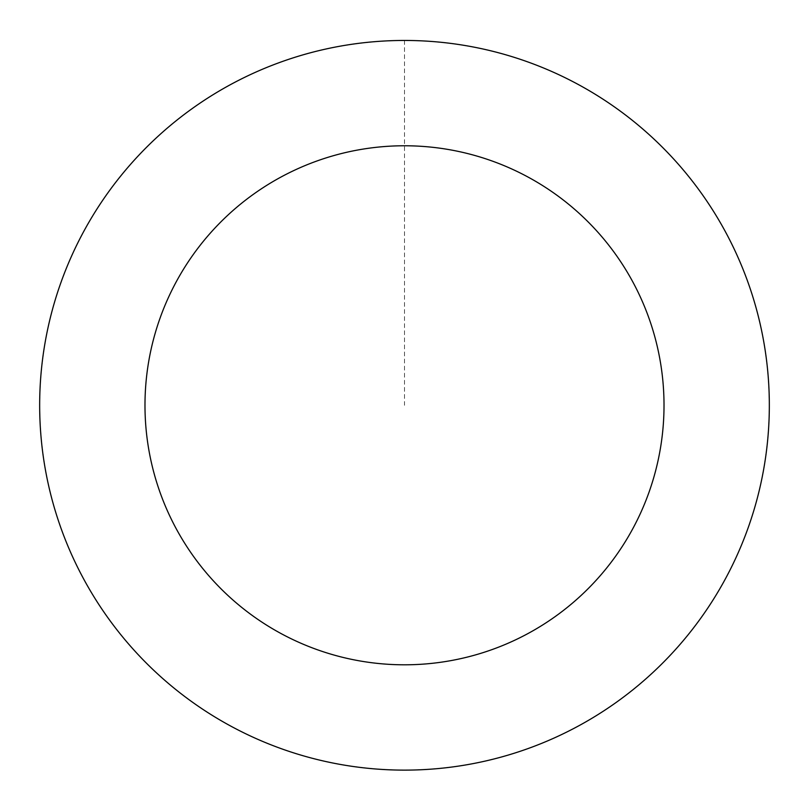 <?xml version="1.0" encoding="UTF-8"?>
<svg xmlns="http://www.w3.org/2000/svg" width="809" height="809" viewBox="0 0 809 809"><rect width="100%" height="100%" fill="white"/><g stroke="black" fill="none" stroke-linecap="round" stroke-linejoin="round"><path stroke-width="0.61" stroke-dasharray="4.04 3.03" d="M370.633 42.068A364.798 364.798 0 0 1 735.988 557.573A364.798 364.798 0 0 1 106.869 616.225A364.798 364.798 0 0 1 370.633 42.068A364.798 364.798 0 0 1 735.988 557.573A364.798 364.798 0 0 1 106.869 616.225A364.798 364.798 0 0 1 370.633 42.068M370.633 42.028A364.839 364.839 0 0 0 41.239 439.156A364.839 364.839 0 0 0 438.367 768.55A364.839 364.839 0 0 0 767.761 371.422A364.839 364.839 0 0 0 370.633 42.028M370.643 42.149A364.717 364.717 0 0 0 41.36 439.145A364.717 364.717 0 0 0 438.357 768.429A364.717 364.717 0 0 0 767.64 371.432A364.717 364.717 0 0 0 370.643 42.149M438.367 768.55A364.839 364.839 0 0 0 702.161 194.332A364.839 364.839 0 0 0 72.972 252.984A364.839 364.839 0 0 0 438.367 768.55M404.5 40.49L404.5 405.289"/><path stroke-width="1.21" d="M438.367 768.55A364.839 364.839 0 0 0 702.161 194.332A364.839 364.839 0 0 0 72.972 252.984A364.839 364.839 0 0 0 438.367 768.55M428.588 663.683A259.517 259.517 0 0 0 616.236 255.229A259.517 259.517 0 0 0 168.677 296.954A259.517 259.517 0 0 0 428.588 663.683"/></g></svg>
